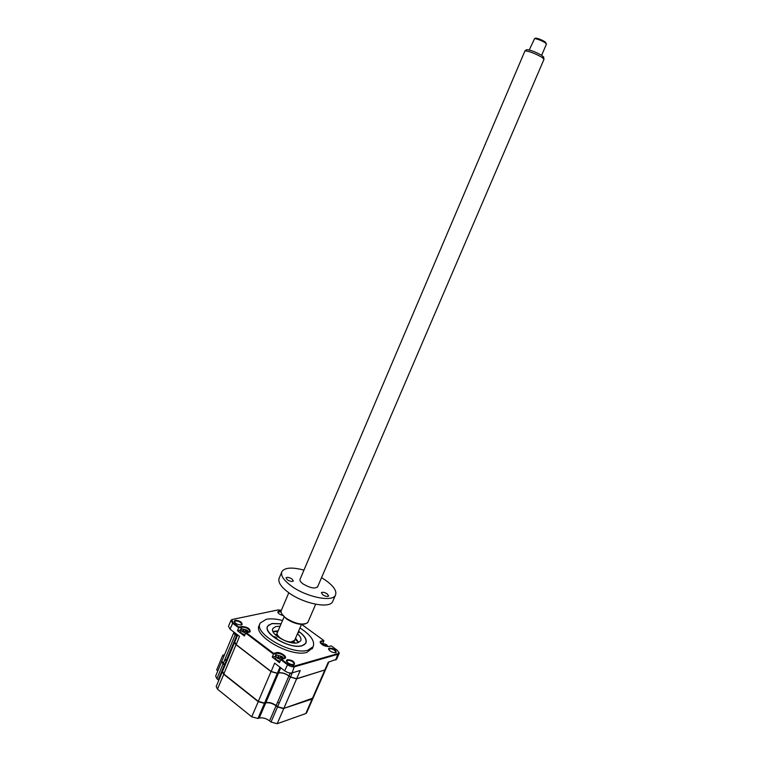 <?xml version="1.0" encoding="UTF-8"?>
<svg xmlns="http://www.w3.org/2000/svg" width="762" height="762" viewBox="0 0 762 762"><rect width="100%" height="100%" fill="white"/><g stroke="black" fill="none" stroke-linecap="round" stroke-linejoin="round"><path stroke-width="1.14" d="M313.001 698.249L312.096 698.84M306.657 712.784L305.8 713.546L312.144 699.04L283.655 708.46M223.895 656.33L222.714 655.415L224.066 655.93M217.846 670.827L216.675 669.903L222.714 655.415M224.942 665.569L223.19 663.807M224.542 664.664L223.171 663.588M218.799 680.266L216.865 678.685L222.999 664.007L221.771 661.426M305.8 713.546L277.197 723.719L283.712 708.679L277.511 706.965L276.054 705.822C272.386 703.24 268.929 702.288 265.7 702.955L264.443 703.364L258.194 701.64L223.685 674.227L222.447 671.56M277.197 723.719L271.015 722.043L269.567 720.881C265.919 718.28 262.461 717.337 259.213 718.071L257.966 718.49L251.717 716.794L258.385 701.431M251.717 716.794L217.446 689.143L216.208 686.476L222.342 671.779M216.865 678.685L215.646 676.113L221.675 661.635M224.561 654.729L223.018 655.101M290.703 673.056L291.789 673.884M279.292 702.85L277.549 702.364M267.186 699.487L266.224 699.221M224.542 660.311L226.571 659.797M265.928 702.412L264.681 702.802M277.701 706.545L276.235 705.393M272.786 686.181L272.034 685.657M297.913 632.727L298.894 632.565L298.352 631.698M276.939 638.042L274.425 636.594L276.939 638.042M281.102 623.859L272.072 623.63L268.881 625.078C259.737 631.212 289.198 649.796 301.876 645.662C304.429 644.957 305.829 643.661 306.067 641.775C306.21 638.575 303.695 635.089 298.523 631.307M297.475 633.746C300.514 636.537 301.571 638.908 300.666 640.861L297.866 642.699C289.35 645.452 269.043 633.746 272.939 628.402L275.949 626.507L280.064 626.297M272.948 631.412L278.13 630.85M295.523 638.299L298.694 642.433M248.688 632.336L247.374 630.365L241.83 628.736L240.916 629.307L242.125 631.546L245.65 633.117M243.288 629.183L246.202 629.86L247.136 631.841L243.678 631.184L242.907 630.593L243.392 629.517L242.754 629.202L243.288 629.183M240.859 629.45L240.201 631.022L241.411 633.27L244.935 634.841M281.054 611.353L278.673 611.162L277.768 611.924C278.092 613.41 279.74 614.572 282.712 615.429M281.073 611.972L278.825 611.762L278.054 612.781M327.974 646.624L326.498 644.662L320.735 643.395M323.021 645.09L323.298 644.452L322.25 643.585L325.45 644.195L326.584 646.138L323.545 645.462M335.394 652.739L335.785 652.396C335.213 650.119 333.118 648.881 329.489 648.691L328.822 649.776M335.671 652.682L336.166 652.434C336.099 649.9 333.823 648.443 329.327 648.062L328.527 648.833C329.66 651.329 332.042 652.615 335.671 652.682L335.709 652.577M293.618 664.645L294.122 664.216C293.608 661.759 291.408 660.463 287.522 660.321L286.731 661.654M293.903 664.588L294.494 664.293C294.57 661.54 292.198 659.987 287.36 659.654L286.398 660.578C287.531 663.245 290.036 664.578 293.903 664.588M241.249 624.926L241.678 624.535C241.211 622.335 239.097 621.125 235.334 620.935L234.439 622.173M241.306 624.916L242.049 624.583C242.135 622.106 239.84 620.678 235.182 620.287L234.105 621.192C235.153 623.592 237.554 624.83 241.306 624.916M259.89 623.945L259.404 625.097C251.831 635.26 290.96 657.835 307.057 652.301L312.611 647.9M282.531 620.516C276.063 618.83 270.624 618.43 266.224 619.316L260.29 622.992C252.736 633.108 291.894 655.663 307.981 650.177L313.125 646.719C315.144 641.204 310.753 634.956 299.952 627.974M281.149 623.764L271.91 623.516L267.7 626.145C262.309 633.47 290.37 649.643 302.038 645.785L305.829 643.271C307.248 639.851 304.819 635.832 298.561 631.212M275.673 655.73L274.996 657.32L276.311 659.778L280.045 661.406M283.607 658.882L282.188 656.644L276.568 655.015L275.739 655.577L277.054 658.025L280.787 659.663L279.502 662.673L272.225 657.139L273.501 654.139L245.678 633.06L250.146 631.803C250.25 628.698 247.421 626.916 241.649 626.45L238.839 627.069L238.706 627.783L232.524 623.106L230.991 620.278L232.181 619.544M278.082 655.501L281.026 656.149L282.083 658.254L278.616 657.635L277.797 657.015L278.606 656.444L278.082 655.501M281.416 658.358L281.549 657.616M278.606 656.253L278.959 655.663M280.311 657.463L280.521 656.111M278.282 657.168L278.359 656.692M284.016 658.768L284.778 658.178C284.14 655.139 281.397 653.529 276.539 653.339L273.501 654.139L273.625 653.396L246.469 632.841M275.434 656.292L272.225 657.139M237.725 634.994L234.791 642.023L236.106 644.547L271.082 671.455L277.358 673.237L278.416 672.932C281.692 672.351 285.226 673.351 289.008 675.942L290.189 673.017M237.125 634.536L236.582 635.841L237.173 636.318M233.982 632.146L235.201 634.784L235.744 633.489M230.915 620.468L228.505 626.278L230.029 629.126L239.535 636.375L236.153 644.662L271.12 671.56L274.634 663.14L284.693 670.808C287.341 672.608 289.789 673.313 292.037 672.903L300.228 670.484L296.666 678.732L325.479 669.75L296.608 678.866L290.398 677.104L288.922 675.97C285.198 673.427 281.74 672.446 278.53 673.017L277.292 673.379L271.024 671.589L236.049 644.681L234.725 642.166M225.057 665.312L224.476 664.816L236.525 635.965L233.839 632.479M237.115 636.451L236.525 635.965M313.106 698.04L283.826 708.412L277.635 706.698L276.168 705.545C272.501 702.974 269.043 702.012 265.814 702.688L264.557 703.097L258.308 701.364L223.799 673.97L222.533 671.341L234.658 642.318M264.557 703.097L277.292 673.379M276.168 705.545L288.922 675.97M265.814 702.688L278.53 673.017M272.729 628.898L272.939 628.402M224.476 664.816L221.856 661.206L233.782 632.631M223.114 663.74L235.144 634.908M224.638 660.073L226.676 659.549M271.834 686.124L272.891 686.181M275.93 679.094L275.158 678.361M277.635 706.698L290.398 677.104M289.008 675.942L290.493 677.075L292.237 672.846M290.455 676.97L296.666 678.732M279.949 667.188L277.358 673.237M280.768 667.807L278.587 672.884C281.797 672.313 285.264 673.294 288.979 675.837M290.493 677.075L296.542 678.771M271.12 671.56L277.292 673.256M234.934 643.299L236.153 644.662M234.039 633.546L237.144 636.375M328.851 662.035L325.593 669.474M324.774 670.16L328.251 662.207L336.604 659.254M338.88 652.167L339.195 653.253L338.242 654.187L294.694 666.74C292.456 667.131 290.008 666.426 287.35 664.626L280.797 659.663L285.093 658.311C287.617 656.539 279.864 651.548 276.377 652.672L273.625 653.396M322.917 643.118L323.907 640.832L323.498 640.28L320.069 641.861C321.44 644.871 324.345 646.424 328.774 646.519L331.184 645.862L337.166 650.205L338.947 652.701L338.071 653.558L294.532 666.064L287.807 664.131L281.597 659.425M324.812 645.347L325.012 644.147M323.307 645.338L322.659 644.966M323.907 640.832L321.24 641.537L320.392 642.928M301.638 624.402L323.498 640.28M238.839 627.069L232.991 622.64L231.829 619.763L232.696 619.382L278.13 609.924L281.359 610.314L281.073 611.162C280.902 613.2 282.54 615.525 285.998 618.125C295.065 623.735 302.19 625.345 307.353 622.935L308.124 621.792M249.203 632.212L249.822 631.688C249.231 628.869 246.555 627.336 241.802 627.097L238.706 627.783L237.468 630.736L244.431 636.022L245.678 633.06M240.611 630.031L237.468 630.736M246.45 631.927L246.621 631.222M243.326 630.717L243.64 630.193M243.754 630.003L244.145 629.345M245.478 631.107L245.688 629.803L241.63 628.793M293.799 641.309L289.865 642.366M279.102 637.746L277.139 634.174M298.59 642.48L295.123 639.223M277.739 631.774L272.996 631.517M293.418 642.328L293.761 642.976M275.968 635.356L276.673 635.156M293.846 641.337L295.008 643.023M275.072 634.479L277.092 634.165M526.275 49.844L526.552 49.625C530.362 49.949 535.486 51.892 541.944 55.464L543.697 57.398M543.992 59.322L541.953 57.283C534.829 53.359 529.18 51.216 524.989 50.844L299.904 579.644M294.684 640.251L291.351 641.909C285.283 642.366 275.177 635.784 277.301 632.812L284.055 616.925M546.44 44.072L545.144 42.691C541.23 40.434 537.724 39.053 534.629 38.557L529.238 49.987M535.295 38.633L535.676 38.1C538.382 38.529 541.449 39.738 544.878 41.719L545.878 43.005M287.293 579.806L286.007 577.796C287.217 576.958 289.227 577.358 292.027 578.996L293.332 581.006C292.113 581.844 290.103 581.444 287.293 579.806M305.286 623.907C299.866 625.135 293.494 623.402 286.169 618.696L281.778 613.848M322.755 594.798L321.373 592.693C322.545 591.874 324.507 592.274 327.269 593.893L328.66 596.008C327.489 596.827 325.526 596.417 322.755 594.798M281.664 572.252L279.311 577.834C277.549 581.749 280.702 586.721 288.769 592.741C303.667 603.78 329.632 608.876 332.642 601.656L332.994 600.837M303.952 570.128C292.36 567.061 285.055 567.48 282.026 571.405C280.283 575.253 283.464 580.177 291.56 586.168C306.505 597.151 332.461 602.342 335.423 595.236C337.128 591.141 333.766 586.083 325.345 580.072L321.545 577.653M317.744 586.511C315.506 589.083 310.677 588.264 303.257 584.054C300.418 581.968 299.39 580.282 300.18 578.996M217.446 689.143L223.885 674.027M271.015 722.043L277.511 706.965M269.567 720.881L276.054 705.822M259.213 718.071L265.7 702.955M257.966 718.49L264.443 703.364M218.227 679.771L224.361 665.083M275.263 656.33L276.377 652.672M223.799 673.97L236.049 644.681M258.308 701.364L271.024 671.589M283.826 708.412L296.608 678.866M312.258 698.783L324.717 670.293M335.68 660.016L338.071 653.558M292.037 672.903L294.532 666.064M284.693 670.808L287.807 664.131M323.269 644.204L323.555 643.719M320.535 643.147L321.078 640.909M241.649 626.45L240.573 630.041M230.029 629.126L232.991 622.64M306.581 712.946L312.925 698.449M268.881 625.078L268.395 625.231M248.612 631.793L246.878 630.441M324.964 644.147L321.212 643.138M327.898 646.252L326.069 644.757M335.613 652.605L336.166 652.434M293.913 664.474L294.494 664.293M241.487 624.773L242.049 624.583M280.559 656.111L276.501 655.034M283.54 658.216L281.721 656.768M281.235 656.863L280.587 657.635M278.606 656.444L278.511 657.368M312.21 648.824L313.125 646.719M234.372 621.744L234.105 621.192M313.03 698.192L325.479 669.75M286.55 661.33L286.398 660.578M328.679 649.529L328.527 648.833M336.537 659.416L339.08 653.606M338.947 652.701L339.195 653.253M323.298 644.452L323.202 645.223M320.316 642.404L320.069 641.861M249.574 631.993L250.146 631.803M231.829 619.763L231.257 619.954M278.016 612.448L277.768 611.924M284.512 658.492L285.093 658.311M246.336 630.526L245.726 631.269M293.16 642.928L293.875 641.261M276.416 635.756L277.12 634.089M526.552 49.625L524.989 50.844M535.676 38.1L534.629 38.557M545.621 42.253L545.992 43.31M546.478 43.996L541.639 55.274M544.039 59.207L317.468 587.159M301.485 624.392L294.551 640.556M543.639 56.779L543.82 58.731M307.924 622.24L315.668 604.256M332.642 601.656L335.423 595.236M281.349 610.333L288.808 592.76"/></g></svg>
